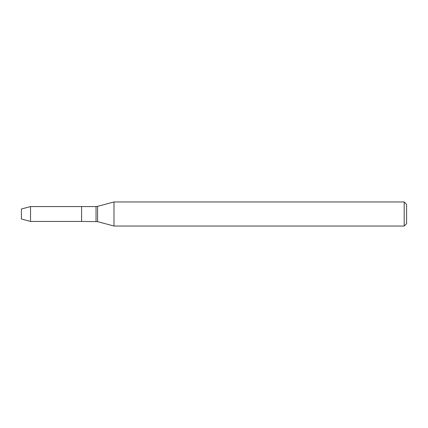 <?xml version="1.0" encoding="UTF-8"?>
<svg xmlns="http://www.w3.org/2000/svg" width="428" height="428" viewBox="0 0 428 428"><rect width="100%" height="100%" fill="white"/><g stroke="black" fill="none" stroke-linecap="round" stroke-linejoin="round"><path stroke-width="0.64" d="M404.192 226.038L404.192 201.963L406.6 204.37L406.6 223.63L404.192 226.038L113.987 226.038L97.589 221.645L81.588 221.442L81.588 206.564L30.522 206.564L30.522 221.442L21.4 218.997L21.4 209.003L30.522 206.564M113.987 226.038L113.987 201.963L97.589 206.355L97.589 221.645M96.032 221.442L96.032 206.564L81.588 206.564L81.588 221.442L30.522 221.442M96.032 206.564L97.589 206.355M404.192 201.963L113.987 201.963"/></g></svg>
